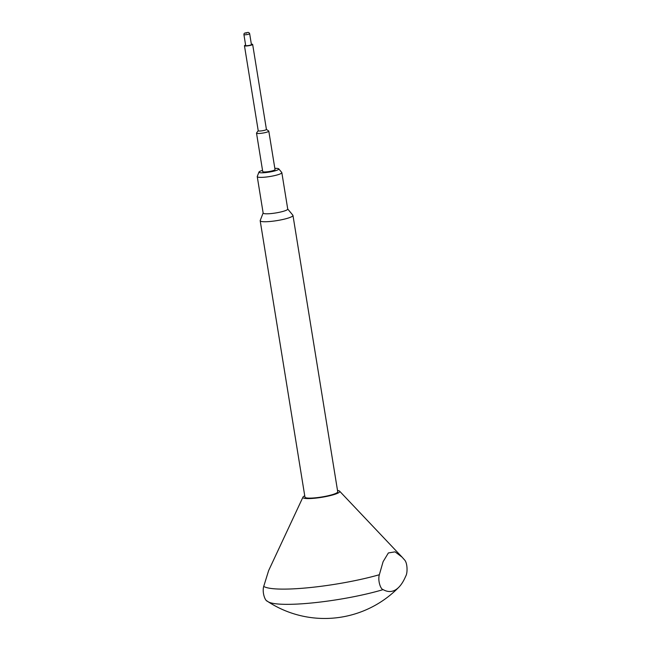 <?xml version="1.0" encoding="UTF-8"?>
<svg xmlns="http://www.w3.org/2000/svg" width="651" height="651" viewBox="0 0 651 651"><rect width="100%" height="100%" fill="white"/><g stroke="black" fill="none" stroke-linecap="round" stroke-linejoin="round"><path stroke-width="0.98" d="M262.54 170.383A10.058 1.546 -9.2 0 0 258.976 172.051A10.058 1.546 -9.2 0 0 265.51 172.596A10.058 1.546 -9.2 0 0 278.75 168.845A10.058 1.546 -9.2 0 0 274.836 168.389M278.75 168.845L281.753 172.482A12.45 1.92 170.8 0 1 281.834 172.645A12.45 1.92 170.8 0 1 265.356 177.121A12.45 1.92 170.8 0 1 257.251 176.624A12.45 1.92 170.8 0 1 257.267 176.445L258.976 172.051M281.834 172.645L287.734 209.077A12.45 1.92 170.8 0 1 271.255 213.552A12.45 1.92 170.8 0 1 263.15 213.064L257.251 176.624M287.718 208.995L292.86 215.212A16.6 2.555 170.8 0 1 292.966 215.424A16.6 2.555 170.8 0 1 271.003 221.397A16.6 2.555 170.8 0 1 260.188 220.738A16.6 2.555 170.8 0 1 260.221 220.502L263.134 212.975M383.138 589.619A70.747 10.888 170.8 0 1 312.846 602.867A70.747 10.888 170.8 0 1 268.041 601.695L268.041 601.695A103.769 103.769 0 0 0 398.973 587.088A83.011 29.816 84.2 0 0 405.711 576.2C407.778 573.026 407.51 562.627 404.442 559.811L402.082 557.134L395.067 551.845L388.37 552.951L383.097 561.683L379.346 574.727C377.637 580.35 380.501 589.253 383.138 589.619A83.011 29.816 84.2 0 0 395.548 589.839A83.011 29.816 84.2 0 0 398.973 587.088M337.519 490.504A18.676 2.873 170.8 0 1 339.627 491.196A18.676 2.873 170.8 0 1 315.068 498.194A18.676 2.873 170.8 0 1 302.959 497.136A18.676 2.873 170.8 0 1 304.741 495.818M267.512 601.288C264.9 600.946 262.011 592.052 263.72 586.396L268.627 570.61L302.959 497.136M249.659 33.689L251.424 44.618A2.905 0.448 170.8 0 1 247.583 45.66A2.905 0.448 170.8 0 1 245.687 45.546L243.922 34.617C243.922 32.599 245.443 33.128 247.217 32.583C248.3 32.176 249.113 32.542 249.659 33.689A2.905 0.448 170.8 0 1 245.809 34.731A2.905 0.448 170.8 0 1 243.922 34.617M251.351 44.17A4.15 0.643 170.8 0 1 252.653 44.423A4.15 0.643 170.8 0 1 247.16 45.912A4.15 0.643 170.8 0 1 244.459 45.749A4.15 0.643 170.8 0 1 245.614 45.098M266.357 129.346A4.15 0.643 170.8 0 1 266.422 129.435A4.15 0.643 170.8 0 1 260.929 130.932A4.15 0.643 170.8 0 1 258.227 130.761L244.459 45.749M266.414 129.386L268.7 130.997A6.225 0.96 170.8 0 1 268.798 131.128A6.225 0.96 170.8 0 1 260.563 133.365A6.225 0.96 170.8 0 1 256.51 133.121A6.225 0.96 170.8 0 1 256.559 132.959L258.219 130.713M268.798 131.128L275.031 169.585A6.225 0.96 170.8 0 1 266.796 171.831A6.225 0.96 170.8 0 1 262.735 171.579L256.51 133.121M260.188 220.738L304.953 497.12A16.6 2.555 -9.2 0 0 315.768 497.779A16.6 2.555 -9.2 0 0 337.731 491.806L292.966 215.424M379.346 574.727A72.611 11.173 170.8 0 1 309.689 587.601A72.611 11.173 170.8 0 1 263.72 586.396M247.144 32.607L246.029 33.266L247.144 32.607M252.653 44.423L266.422 129.435M339.627 491.196L402.082 557.134M266.886 600.865L268.041 601.695"/></g></svg>
